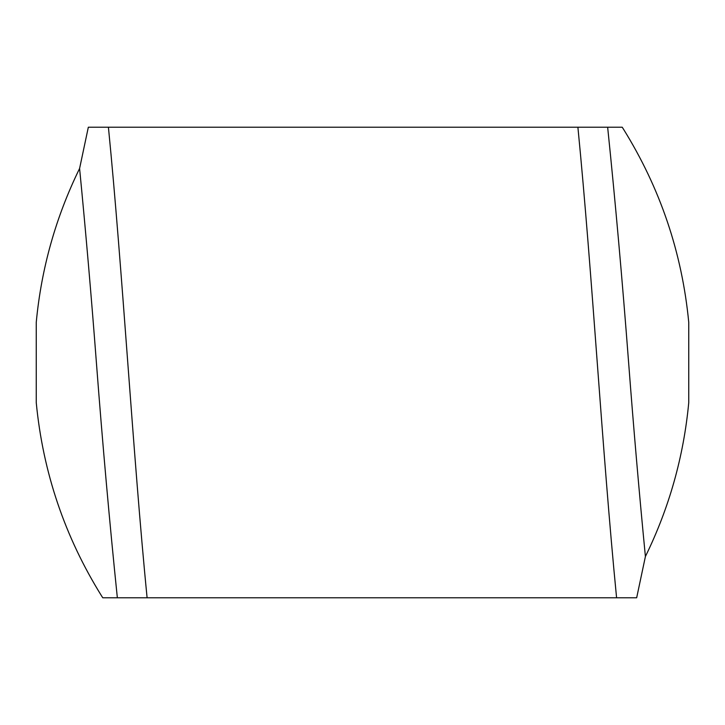 <?xml version="1.0" encoding="UTF-8"?>
<svg xmlns="http://www.w3.org/2000/svg" width="725" height="725" viewBox="0 0 725 725"><rect width="100%" height="100%" fill="white"/><g stroke="black" fill="none" stroke-linecap="round" stroke-linejoin="round"><path stroke-width="1.09" d="M117.35 597.781C109.638 523.078 102.651 444.652 96.389 362.5C91.377 296.588 85.777 231.918 79.596 168.472C55.78 217.128 41.325 268.431 36.25 322.362L36.25 402.638C42.947 472.319 64.797 536.872 101.808 596.294L102.787 597.781L147.102 597.781C133.047 455.826 122.471 269.111 108.415 127.219L577.897 127.219C592.552 276.442 601.931 448.558 616.585 597.781L147.102 597.781M607.65 127.219C615.362 201.922 622.349 280.348 628.611 362.5C633.623 428.412 639.223 493.082 645.404 556.528C669.22 507.872 683.675 456.569 688.75 402.638L688.75 322.362C682.053 252.681 660.203 188.128 623.192 128.706L622.213 127.219L577.897 127.219M616.585 597.781L636.668 597.781L645.404 556.528M79.596 168.472L88.332 127.219L108.415 127.219"/></g></svg>
